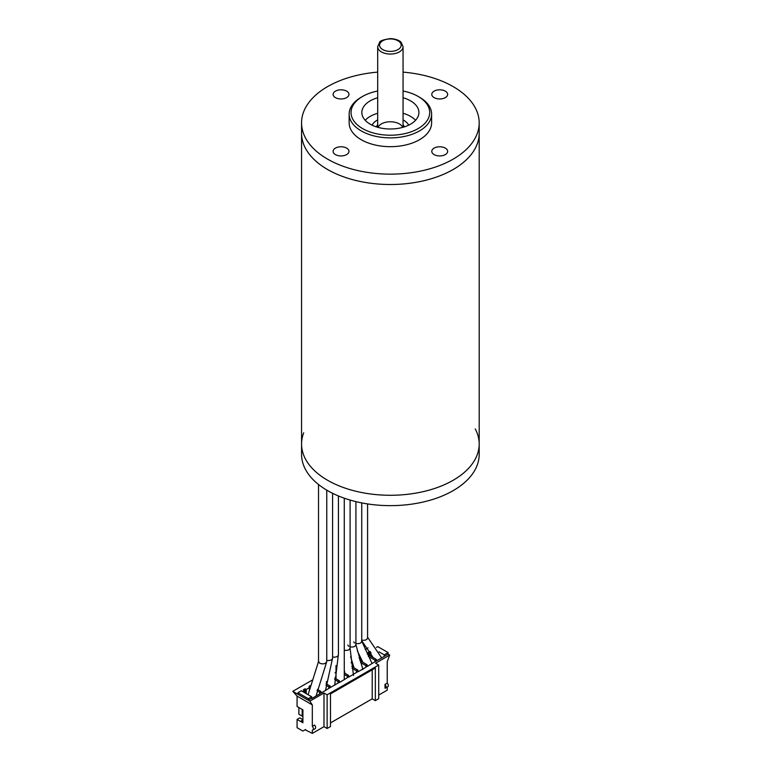 <?xml version="1.0" encoding="UTF-8"?>
<svg xmlns="http://www.w3.org/2000/svg" width="772" height="772" viewBox="0 0 772 772"><rect width="100%" height="100%" fill="white"/><g stroke="black" fill="none" stroke-linecap="round" stroke-linejoin="round"><path stroke-width="1.16" d="M327.579 169.483A88.809 51.27 0 0 0 424.359 180.6A88.809 51.27 0 0 0 479.19 133.228A88.809 51.27 180 0 1 390.371 184.508A88.809 51.27 180 0 1 301.562 133.228A88.809 51.27 0 0 0 327.579 169.483M303.705 432.812A88.809 51.27 0 0 0 301.562 444.006A88.809 51.27 0 0 0 327.579 480.261A88.809 51.27 0 0 0 424.359 491.378A88.809 51.27 0 0 0 479.19 444.006A88.809 51.27 0 0 0 475.253 428.923M301.562 444.006A88.809 51.27 0 0 0 390.371 495.277A88.809 51.27 0 0 0 479.19 444.006L479.19 454.361A88.809 51.27 0 0 1 390.371 505.641A88.809 51.27 0 0 1 301.562 454.361L301.562 122.873A88.809 51.27 0 0 0 327.579 159.129A88.809 51.27 0 0 0 424.359 170.245A88.809 51.27 0 0 0 479.19 122.873A88.809 51.27 0 0 0 453.174 86.609A88.809 51.27 0 0 0 403.061 72.124M377.691 72.124A88.809 51.27 0 0 0 301.562 122.873M335.424 154.593A7.932 4.574 0 0 0 344.071 155.587A7.932 4.574 0 0 0 348.963 151.36A7.932 4.574 0 0 0 341.031 146.776A7.932 4.574 0 0 0 333.108 151.36A7.932 4.574 0 0 0 335.424 154.593M335.424 97.619A7.932 4.574 0 0 0 344.071 98.613A7.932 4.574 0 0 0 348.963 94.387A7.932 4.574 0 0 0 341.031 89.803A7.932 4.574 0 0 0 333.108 94.387A7.932 4.574 0 0 0 335.424 97.619M434.115 97.619A7.932 4.574 0 0 0 442.752 98.613A7.932 4.574 0 0 0 447.644 94.387A7.932 4.574 0 0 0 439.722 89.803A7.932 4.574 0 0 0 431.789 94.387A7.932 4.574 0 0 0 434.115 97.619M434.115 154.593A7.932 4.574 0 0 0 442.752 155.587A7.932 4.574 0 0 0 447.644 151.36A7.932 4.574 0 0 0 439.722 146.776A7.932 4.574 0 0 0 431.789 151.36A7.932 4.574 0 0 0 434.115 154.593M349.147 114.063L349.147 122.873A41.234 23.807 0 0 0 361.219 139.703A41.234 23.807 0 0 0 406.159 144.866A41.234 23.807 0 0 0 431.606 122.873L431.606 114.063A41.234 23.807 180 0 1 406.159 136.055A41.234 23.807 180 0 1 361.219 130.902A41.234 23.807 180 0 1 349.147 114.063A41.234 23.807 180 0 1 361.219 97.233L362.56 96.452A39.333 22.706 0 0 0 362.56 128.567A39.333 22.706 0 0 0 418.183 128.567A39.333 22.706 0 0 0 418.183 96.452A39.333 22.706 0 0 0 403.061 91.019M418.183 96.452L419.534 97.233A41.234 23.807 180 0 1 431.606 114.063M377.691 91.019A39.333 22.706 0 0 0 362.56 96.452M403.061 97.745A28.545 16.482 180 0 1 410.559 100.852A28.545 16.482 180 0 1 418.926 112.509A28.545 16.482 180 0 1 390.371 128.992A28.545 16.482 180 0 1 361.827 112.509A28.545 16.482 180 0 1 377.691 97.745M403.061 113.281A28.545 16.482 180 0 1 410.559 116.398A28.545 16.482 180 0 1 415.548 120.278M365.204 120.278A28.545 16.482 180 0 1 377.691 113.281M408.649 125.17A18.933 10.933 0 0 0 403.061 119.93M377.691 119.93A18.933 10.933 0 0 0 372.104 125.17M302.904 731.065L305.596 729.511L302.904 731.065L297.075 727.707L297.075 719.417L302.904 722.785L302.904 709.835L297.075 706.467L297.075 696.103L292.81 691.316L297.924 694.269L297.924 692.716L301.292 690.766L311.656 696.759L311.878 698.438L319.772 693.883L319.55 692.194L316.993 690.718M351.839 666.603L357.851 670.077L358.083 671.765L365.976 667.201L365.754 665.522L360.572 662.53M312.863 729.994A2.538 1.467 60 0 0 312.322 726.327L314.571 725.033A2.538 1.467 60 0 1 315.111 728.7L312.863 729.994A2.538 1.467 60 0 1 312.322 730.119L312.322 733.4L323.989 726.664L323.989 692.995L327.125 694.81L327.125 728.478L330.493 726.539L330.493 693.903L375.346 668.012L375.346 700.638L372.21 698.824L330.493 722.91M372.21 669.816L372.21 698.824M311.656 698.313L308.289 700.252L308.289 698.699L311.656 696.759M376.437 647.38L377.769 646.618L388.133 652.601L384.234 654.849L379.004 651.838M388.133 652.601L388.133 654.154L384.234 656.403L384.234 654.849M370.927 656.287L370.927 652.678M370.483 651.857L369.788 651.462L368.032 652.475L369.17 653.131L369.17 655.274M369.788 655.631L369.788 651.462M367.318 654.202L369.17 653.131M367.279 654.183L376.34 659.413L374.989 660.185L368.321 656.335M376.34 659.413L376.34 660.967L374.989 661.739L374.989 660.185M360.003 660.649L367.096 664.74L367.318 666.429L374.989 661.739M361.682 661.623L361.682 660.05M360.543 660.967L360.543 657.773M360.177 657.011L359.125 657.619M359.25 658.072L359.935 658.468L359.935 660.427M359.443 658.748L359.935 658.468M367.096 666.294L365.754 667.076M367.096 664.74L365.754 665.522M334.662 678.028L339.371 680.75L338.03 681.522L334.614 679.553M344.264 672.904L348.616 675.413L347.265 676.195L344.264 674.458M326.141 683.78L330.136 686.086L328.785 686.858L325.958 685.227M330.136 686.086L330.136 687.64L328.785 688.412L328.785 686.858M317.331 689.367L320.891 691.423L321.113 693.102L328.785 688.412M352.447 666.96L352.447 662.974M352.379 662.752L351.212 662.183M351.308 662.936L351.308 662.135M335.019 672.856L336.013 672.277M357.851 670.077L356.51 670.858L352.119 668.32M357.851 671.63L356.51 672.412L356.51 670.858M348.616 675.413L348.838 677.102L356.51 672.412M348.616 676.967L347.265 677.748L347.265 676.195M339.371 680.75L339.603 682.429L347.265 677.748M339.371 682.303L338.03 683.085L338.03 681.522M330.136 687.64L338.03 683.085M320.891 692.976L319.55 693.748M320.891 691.423L319.55 692.194M309.862 686.607L309.186 686.212L310.151 685.652M309.186 686.212L309.186 689.097M302.19 709.42L302.19 716.146L302.904 715.731M302.19 716.146L298.87 714.235L298.87 707.499M306.243 693.632L306.243 689.464L305.104 688.807L303.348 689.821L304.486 690.477L304.486 692.619M305.104 692.976L305.104 688.807M302.634 691.548L304.486 690.477M306.243 689.464L309.186 687.765M292.81 691.316L311.965 680.257M365.166 649.542L368.022 647.891M297.924 692.716L308.289 698.699M297.924 694.269L309.862 701.159L323.989 692.995M297.075 696.103L312.322 704.913L309.862 701.159M388.133 654.154L389.706 655.061L387.235 661.662L387.235 683.075A2.538 1.467 60 0 1 387.776 686.752L385.537 688.045A2.538 1.467 60 0 1 384.996 688.161L384.996 684.368A2.538 1.467 60 0 1 385.537 688.045M387.235 683.075L384.996 684.368M387.235 687.061L387.235 690.149L378.714 695.07M375.346 700.638L378.714 698.699L378.714 665.03L375.568 663.216L389.706 655.061M378.714 665.03L327.125 694.81M327.125 728.478L323.989 726.664M312.322 726.327L312.322 704.913M376.34 660.967L384.234 656.403M305.152 729.772L312.322 733.4M302.904 719.678L299.768 717.863L297.075 719.417M302.904 721.743L301.292 720.816L302.904 719.88M338.368 654.82L338.31 655.216C337.432 656.875 335.53 657.454 332.597 656.962M367.52 637.981C366.98 639.901 365.06 640.615 361.75 640.133M354.715 643.028L353.673 641.908M361.692 641.349C361.151 643.269 359.231 643.983 355.921 643.501M372.123 663.65L361.585 640.789M348.886 646.396L347.776 645.045M355.863 644.716C355.323 646.637 353.402 647.351 350.092 646.868M350.025 648.084C349.494 650.005 347.564 650.719 344.264 650.227M332.539 658.178L332.442 658.709C331.477 660.272 329.586 660.813 326.768 660.33M326.701 661.546L326.652 661.932C325.292 663.959 322.986 664.393 319.724 663.235L318.585 661.546M377.691 46.725L379.592 42.373C379.641 40.955 383.221 39.7 390.314 38.6C398.468 39.025 401.006 42.113 401.141 42.354L403.061 46.725A12.69 7.324 180 0 1 395.235 53.5A12.69 7.324 180 0 1 381.407 51.907A12.69 7.324 180 0 1 377.691 46.725L377.691 127.274M382.748 49.582A10.789 6.224 0 0 0 400.793 46.783A10.789 6.224 0 0 0 387.583 39.16A10.789 6.224 0 0 0 382.748 49.582M376.553 126.926A13.954 8.058 180 0 1 377.691 124.688M403.061 124.688A13.954 8.058 180 0 1 404.2 126.926M402.714 127.37A12.69 7.324 0 0 0 390.371 121.764A12.69 7.324 0 0 0 378.039 127.37M479.19 122.873L479.19 444.006M403.061 46.725L403.061 127.274M326.517 684.002L326.479 681.522M334.691 685.266L338.31 655.216M338.425 495.952L338.425 654.82M373.233 657.619L361.75 640.76M381.773 658.082L367.588 637.238M367.588 503.923L367.588 637.981M361.75 502.9L361.75 641.349M362.84 662.289L357.311 650.806M354.01 667.857L350.594 656.596M362.898 669.604L355.824 644.388M355.921 501.626L355.921 644.716M344.852 673.242L344.264 670.106M353.508 675.461L350.025 648.017M350.092 500.063L350.092 648.084M336.013 665.522L336.013 678.81M344.264 498.181L344.264 679.746M325.456 690.602L332.442 658.719M332.597 493.308L332.597 658.178M318.633 661.16L308.086 694.694M326.652 661.951L316.066 696.016M318.518 484.498L318.518 661.546M326.768 490.143L326.768 661.546"/></g></svg>
